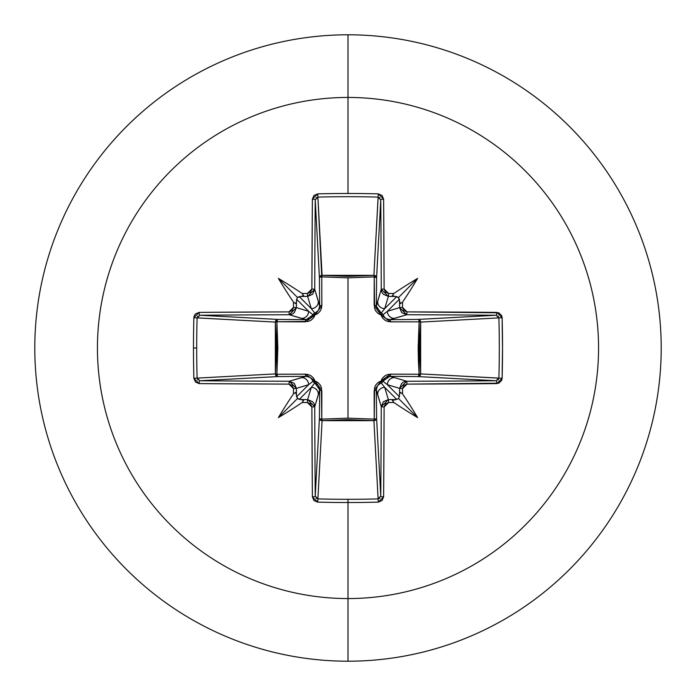 <?xml version="1.0" encoding="UTF-8"?>
<svg xmlns="http://www.w3.org/2000/svg" width="696" height="696" viewBox="0 0 696 696"><rect width="100%" height="100%" fill="white"/><g stroke="black" fill="none" stroke-linecap="round" stroke-linejoin="round"><path stroke-width="1.04" d="M291.807 314.279L289.301 314.74L288.979 311.886A500.589 13.102 180 0 0 199.152 312.382A2.671 0.792 89.5 0 0 199.943 315.245L277.748 319.421A2.671 2.401 -86.9 0 0 275.346 322.091L197.099 317.889L199.943 315.245L277.748 319.421L306.197 319.664L289.301 314.74A497.918 13.033 180 0 0 199.943 315.245A2.671 0.792 -90.5 0 1 199.152 312.382L193.88 317.724A496.196 217.517 90 0 0 193.479 348L196.698 348A493.551 216.36 -90 0 1 197.099 317.889L193.88 317.724L194.332 315.671L195.489 313.948L199.152 312.382L288.979 311.886L292.129 310.573L293.451 307.415A500.998 43.665 -90 0 1 293.486 302.134A364.817 257.781 -132 0 1 278.391 278.391A364.817 257.781 42 0 1 302.134 293.486A500.998 43.665 -0 0 1 307.415 293.451L310.564 292.129L311.886 288.979L312.382 199.152L313.957 195.489L317.724 193.88A496.196 217.517 -0 0 1 348 193.479L348 97.44A250.56 250.56 0 0 1 598.56 348A250.56 250.56 0 0 1 348 598.56L348 661.2A313.2 313.2 0 0 0 661.2 348A313.2 313.2 0 0 0 348 34.8L348 97.44A250.56 250.56 0 0 0 97.44 348A250.56 250.56 0 0 0 348 598.56L348 499.302A493.551 216.36 180 0 1 317.889 498.902L317.724 502.12A496.196 217.517 -0 0 0 348 502.521A496.196 217.517 180 0 1 317.724 502.12L313.948 500.511L312.382 496.848L311.886 407.021L310.573 403.871L307.415 402.549A500.998 43.665 180 0 1 302.134 402.514A364.817 257.781 138 0 1 278.391 417.609A364.817 257.781 -48 0 1 293.486 393.866A500.998 43.665 -90 0 1 293.451 388.585L292.129 385.436L288.979 384.114L199.152 383.618L195.489 382.043L193.88 378.276A496.196 217.517 -90 0 1 193.479 348A496.196 217.517 -90 0 1 193.88 317.724L197.099 317.889A493.551 216.36 90 0 0 196.698 348A493.551 216.36 90 0 0 197.099 378.111L275.346 373.909L276.347 348L275.346 322.091L197.107 317.855M381.721 291.807L381.26 289.301L377.589 301.542A7.117 7.091 16.7 0 0 384.705 308.632L396.746 296.6L398.46 297.54L399.4 299.254L387.368 311.295L399.6 307.632A498.327 43.43 -90 0 0 399.556 301.725L399.4 299.254L387.368 311.295L382.87 314.818A2.671 2.645 45 0 0 381.182 313.13L384.705 308.632L388.368 296.4A498.327 43.43 0 0 1 394.275 296.444A498.327 43.43 180 0 0 388.368 296.4L384.705 308.632L396.746 296.6L393.162 296.244L392.387 295.591L393.866 293.486A500.998 43.665 180 0 0 388.585 293.451L384.114 288.979A500.589 13.102 -90 0 0 383.618 199.152L384.114 288.979L385.427 292.129L388.585 293.451A500.998 43.665 0 0 1 393.866 293.486A364.817 257.781 -42 0 1 417.609 278.391A364.817 257.781 132 0 1 402.514 302.134A500.998 43.665 90 0 1 402.549 307.415L403.871 310.564L407.021 311.886L498.823 312.8L501.668 315.68L502.12 317.724L502.521 348L502.12 378.276L501.668 380.329L498.823 383.2L407.021 384.114L403.871 385.427L402.549 388.585A500.998 43.665 90 0 1 402.514 393.866A364.817 257.781 48 0 1 417.609 417.609A364.817 257.781 -138 0 1 393.866 402.514A500.998 43.665 180 0 1 388.585 402.549L385.436 403.871L384.114 407.021L383.618 496.848L382.043 500.511L378.276 502.12A496.196 217.517 180 0 1 348 502.521L348 598.56A250.56 250.56 0 0 0 598.56 348A250.56 250.56 0 0 0 348 97.44L348 193.479A496.196 217.517 -0 0 1 378.276 193.88L382.052 195.489L383.618 199.152A2.671 0.792 179.5 0 0 380.755 199.943L376.579 277.748L374.231 276.886L374.135 275.355L375.866 276.129L376.579 277.748L376.336 306.197L381.26 289.301A497.918 13.033 -90 0 0 380.755 199.943L376.579 277.748A2.671 2.401 3.1 0 0 373.909 275.346L378.111 197.099A493.551 216.36 180 0 0 317.889 197.099L321.769 276.886L322.091 275.346L348 276.347L373.909 275.346L378.145 197.107M379.999 497.997L378.111 498.902L373.909 420.654L322.091 420.654L321.769 419.114L322.091 420.654L320.212 419.94L319.421 418.252A2.671 2.401 -176.9 0 0 322.091 420.654L317.889 498.902A493.551 216.36 -0 0 0 348 499.302A493.551 216.36 -0 0 0 378.111 498.902L373.909 420.654L348 419.653L322.091 420.654L317.889 498.902L315.245 496.057L319.421 418.252L319.664 389.803L314.74 406.699A497.918 13.033 90 0 0 315.245 496.057L319.421 418.252A2.671 0.861 -179.5 0 0 321.769 419.114L348 418.165L374.231 419.114L374.144 390.587L380.999 380.999L390.587 374.144L419.114 374.231L419.114 321.769L418.165 347.991L418.409 361.146L419.114 374.231L420.645 374.135L419.871 375.866L418.252 376.579L419.114 374.231L390.587 374.144L387.541 374.596L384.723 375.97L382.443 378.18L380.999 380.999L378.172 382.443L375.962 384.731L374.596 387.55L374.231 419.114L348 418.165L348 277.834L348 418.165L321.769 419.114L321.404 387.541L320.03 384.723L317.82 382.443L315.001 380.999L313.557 378.172L311.269 375.962L308.45 374.596L305.413 374.144L276.886 374.231L277.834 348.009L276.886 321.769L308.459 321.404L311.277 320.03L313.557 317.82L315.001 315.001L317.828 313.557L320.038 311.269L321.404 308.45L321.856 305.413L321.769 276.886L348 277.834L374.231 276.886L374.596 308.459L375.97 311.277L378.18 313.557L380.999 315.001L382.443 317.828L384.731 320.038L387.55 321.404L390.587 321.856L420.645 321.865L419.653 348L420.654 373.909L498.902 378.111A493.551 216.36 -90 0 0 498.902 317.889L420.654 322.091A2.671 2.401 86.9 0 0 418.252 319.421L496.057 315.245A497.918 13.033 180 0 0 406.699 314.74L389.803 319.664L418.252 319.421L496.091 315.245L498.902 317.889L420.654 322.091L420.654 373.909L498.893 378.145M348 34.8A313.2 313.2 0 0 1 661.2 348A313.2 313.2 0 0 1 348 661.2A313.2 313.2 0 0 1 34.8 348A313.2 313.2 0 0 1 348 34.8A313.2 313.2 0 0 0 34.8 348A313.2 313.2 0 0 0 348 661.2L348 598.56A250.56 250.56 0 0 1 97.44 348A250.56 250.56 0 0 1 348 97.44L348 34.8M306.266 376.336L301.542 377.589A7.117 7.091 73.3 0 1 308.632 384.705L313.13 381.182L310.39 377.536L306.197 376.336L277.748 376.579L199.943 380.755A497.918 13.033 0 0 0 289.301 381.26L306.197 376.336L277.748 376.579L199.909 380.755A2.671 0.792 90.5 0 0 199.152 383.618A500.589 13.102 0 0 0 288.979 384.114L293.451 388.585A500.998 43.665 90 0 0 293.486 393.866L295.591 392.387L296.244 393.162L296.6 396.746L308.632 384.705L296.4 388.368A498.327 43.43 90 0 0 296.444 394.275A498.327 43.43 -90 0 1 296.4 388.368L308.632 384.705L313.13 381.182A2.671 2.645 -135 0 0 314.818 382.87L311.295 387.368L299.254 399.4L301.725 399.556A498.327 43.43 -0 0 0 307.632 399.6L311.295 387.368L299.254 399.4L297.54 398.46L296.6 396.746L308.632 384.705A7.117 7.091 -106.7 0 0 301.542 377.589L289.301 381.26L294.304 383.348L296.4 388.368L293.451 388.585L296.4 388.368L289.301 381.26L288.979 384.114L289.301 381.26A497.918 13.033 180 0 1 199.943 380.755L197.099 378.111L275.346 373.909A2.671 2.401 -93.1 0 0 277.748 376.579A2.671 0.861 89.5 0 1 276.886 374.231L305.413 374.144L315.001 380.999L321.856 390.587L321.769 419.114A2.671 0.861 0.5 0 1 319.421 418.252L319.664 389.803L318.464 385.61L314.818 382.87L311.295 387.368L307.632 399.6L312.652 401.696L314.113 403.81M376.336 389.734L376.336 389.803A2.671 0.792 -0.5 0 1 374.144 390.587A2.671 0.792 179.5 0 0 376.336 389.803L377.589 394.458A7.117 7.091 -16.7 0 1 384.705 387.368L381.182 382.87L377.536 385.61L376.336 389.803L376.579 418.252A2.671 0.861 -0.5 0 1 374.231 419.114A2.671 0.861 179.5 0 0 376.579 418.252L375.788 419.94L373.909 420.654L374.231 419.114L373.909 420.654A2.671 2.401 176.9 0 0 376.579 418.252L380.755 496.057A497.918 13.033 -90 0 0 381.26 406.699L376.336 389.803L376.579 418.252L380.755 496.091A2.671 0.792 0.5 0 0 383.618 496.848A500.589 13.102 -90 0 0 384.114 407.021L388.585 402.549A500.998 43.665 -0 0 0 393.866 402.514L392.387 400.409L393.162 399.756L396.746 399.4L384.705 387.368L388.368 399.6A498.327 43.43 -0 0 0 394.275 399.556A498.327 43.43 180 0 1 388.368 399.6L384.705 387.368L381.182 382.87A2.671 2.645 135 0 0 382.87 381.182L387.368 384.705L399.4 396.746L399.556 394.275A498.327 43.43 -90 0 0 399.6 388.368L387.368 384.705L399.4 396.746L398.46 398.46L396.746 399.4L384.705 387.368A7.117 7.091 163.3 0 0 377.589 394.458L381.26 406.699L383.348 401.696L388.368 399.6L388.585 402.549L388.368 399.6L381.26 406.699L384.114 407.021L381.26 406.699A497.918 13.033 90 0 1 380.755 496.057L378.111 498.902L378.276 502.12L383.618 496.848A2.671 0.792 -179.5 0 1 380.755 496.057M404.193 381.721L406.699 381.26L394.458 377.589L406.699 381.26A497.918 13.033 -0 0 0 496.057 380.755L418.252 376.579L389.803 376.336L394.458 377.589A7.117 7.091 106.7 0 0 387.368 384.705L399.6 388.368L401.696 383.348L403.81 381.887M319.664 306.266L318.411 301.542A7.117 7.091 163.3 0 1 311.295 308.632A7.117 7.091 -16.7 0 0 318.411 301.542L314.74 289.301L312.652 294.304L307.632 296.4L311.295 308.632L314.818 313.13L318.464 310.39L319.664 306.197L319.421 277.748L315.245 199.943A497.918 13.033 90 0 0 314.74 289.301L319.664 306.197L319.421 277.748L315.245 199.909L317.889 197.099L322.091 275.346A2.671 2.401 -3.1 0 0 319.421 277.748A2.671 0.861 179.5 0 1 321.769 276.886L321.856 305.413L315.001 315.001L305.413 321.856L276.886 321.769L276.886 374.231L277.748 376.579L276.06 375.788L275.346 373.909L276.886 374.231L275.346 373.909L275.346 322.091L276.886 321.769L275.346 322.091L276.06 320.212L277.748 319.421L276.886 321.769A2.671 0.861 90.5 0 1 277.748 319.421L306.197 319.664L310.39 318.464L313.13 314.818L308.632 311.295L296.6 299.254L296.444 301.725A498.327 43.43 90 0 0 296.4 307.632L308.632 311.295L296.6 299.254L297.54 297.54L299.254 296.6L311.295 308.632L307.632 296.4A498.327 43.43 180 0 0 301.725 296.444L299.254 296.6L311.295 308.632L314.818 313.13A2.671 2.645 -45 0 0 313.13 314.818L308.632 311.295L296.4 307.632L294.304 312.652L292.19 314.113M197.499 316.602L198.003 316.001M198.003 379.999L197.099 378.111L193.88 378.276L199.152 383.618A2.671 0.792 -89.5 0 1 199.943 380.755M314.279 404.193L314.74 406.699L311.886 407.021A500.589 13.102 90 0 0 312.382 496.848A2.671 0.792 -0.5 0 0 315.245 496.057A2.671 0.792 179.5 0 1 312.382 496.848L317.724 502.12L317.855 498.893M316.602 498.501L316.001 497.997M496.057 380.755A2.671 0.792 89.5 0 1 496.848 383.618L502.12 378.276L498.902 378.111L496.057 380.755A497.918 13.033 180 0 1 406.699 381.26L407.021 384.114L406.699 381.26L399.6 388.368L402.549 388.585L407.021 384.114A500.589 13.102 -0 0 0 496.848 383.618A2.671 0.792 -90.5 0 0 496.057 380.755L418.252 376.579A2.671 2.401 93.1 0 0 420.654 373.909A2.671 2.401 -86.9 0 1 420.645 374.135L419.114 374.231A2.671 0.861 -89.5 0 1 418.252 376.579L389.803 376.336L385.61 377.536L382.87 381.182L387.368 384.705A7.117 7.091 -73.3 0 1 394.458 377.589L389.803 376.336L382.87 381.182A2.671 2.645 -45 0 1 381.182 382.87L381.138 382.878M498.501 379.398L497.997 379.999M497.997 316.001L498.902 317.889A493.551 216.36 90 0 1 498.902 378.111L502.12 378.276A496.196 217.517 -90 0 0 502.12 317.724L498.902 317.889L502.12 317.724L496.848 312.382A2.671 0.792 90.5 0 1 496.057 315.245A2.671 0.792 -89.5 0 0 496.848 312.382A500.589 13.102 180 0 0 407.021 311.886L406.699 314.74L401.696 312.652L399.6 307.632L387.368 311.295A7.117 7.091 73.3 0 0 394.458 318.411L406.699 314.74A497.918 13.033 0 0 1 496.057 315.245M379.398 197.499L379.999 198.003M316.001 198.003L317.889 197.099A493.551 216.36 -0 0 1 378.111 197.099L380.755 199.943A497.918 13.033 90 0 1 381.26 289.301L388.368 296.4L383.348 294.304L381.887 292.19M315.245 496.057A497.918 13.033 -90 0 1 314.74 406.699L318.411 394.458A7.117 7.091 -163.3 0 0 311.295 387.368A7.117 7.091 16.7 0 1 318.411 394.458L319.664 389.803A2.671 0.792 -179.5 0 0 321.856 390.587A2.671 0.792 0.5 0 1 319.664 389.803L314.818 382.87A2.671 0.444 107.2 0 1 315.001 380.999L314.818 382.87L313.13 381.182L315.001 380.999A2.671 0.444 -17.2 0 1 313.13 381.182L313.122 381.138M199.943 315.245A497.918 13.033 -0 0 1 289.301 314.74L301.542 318.411A7.117 7.091 -73.3 0 0 308.632 311.295A7.117 7.091 106.7 0 1 301.542 318.411L306.197 319.664A2.671 0.792 -89.5 0 0 305.413 321.856A2.671 0.792 90.5 0 1 306.197 319.664L313.13 314.818A2.671 0.444 -162.8 0 1 315.001 315.001L313.13 314.818L314.818 313.13L315.001 315.001A2.671 0.444 72.8 0 1 314.818 313.13L314.862 313.122M389.734 319.664L389.803 319.664A2.671 0.792 -90.5 0 1 390.587 321.856A2.671 0.792 89.5 0 0 389.803 319.664L418.252 319.421A2.671 0.861 -90.5 0 1 419.114 321.769A2.671 0.861 89.5 0 0 418.252 319.421L419.871 320.134L420.645 321.865L390.587 321.856L380.999 315.001L374.144 305.413A2.671 0.792 -179.5 0 1 376.336 306.197L377.536 310.39L381.182 313.13L384.705 308.632A7.117 7.091 -163.3 0 1 377.589 301.542L376.336 306.197L381.182 313.13A2.671 2.645 -135 0 1 382.87 314.818L385.61 318.464L389.803 319.664L394.458 318.411A7.117 7.091 -106.7 0 1 387.368 311.295L382.878 314.862M380.999 380.999A2.671 0.444 -107.2 0 1 381.182 382.87A2.671 0.444 72.8 0 0 380.999 380.999A2.671 0.444 -162.8 0 0 382.87 381.182A2.671 0.444 17.2 0 1 380.999 380.999M306.197 376.336A2.671 0.792 89.5 0 1 305.413 374.144A2.671 0.792 -90.5 0 0 306.197 376.336M390.587 374.144A2.671 0.792 -89.5 0 1 389.803 376.336A2.671 0.792 90.5 0 0 390.587 374.144M419.114 374.231L420.654 373.909L419.114 374.231M380.999 315.001A2.671 0.444 162.8 0 1 382.87 314.818A2.671 0.444 -17.2 0 0 380.999 315.001A2.671 0.444 107.2 0 0 381.182 313.13A2.671 0.444 -72.8 0 1 380.999 315.001M319.664 306.197A2.671 0.792 179.5 0 1 321.856 305.413A2.671 0.792 -0.5 0 0 319.664 306.197M321.769 276.886A2.671 0.861 -0.5 0 0 319.421 277.748L320.134 276.129L321.865 275.355L321.769 276.886L322.091 275.346L373.909 275.346L374.231 276.886A2.671 0.861 -179.5 0 1 376.579 277.748L376.336 306.197A2.671 0.792 0.5 0 0 374.144 305.413L374.231 276.886L348 277.834L321.769 276.886M374.231 276.886L373.909 275.346A2.671 2.401 -176.9 0 1 374.135 275.355L374.231 276.886M399.556 394.275L400.409 392.387L402.514 393.866A500.998 43.665 -90 0 0 402.549 388.585L399.6 388.368A498.327 43.43 90 0 1 399.556 394.275L400.409 392.387L402.514 393.866A364.817 257.781 48 0 1 417.609 417.609L398.46 398.46L399.4 396.746L399.556 394.275M406.699 314.74L407.021 311.886L402.549 307.415L399.6 307.632L406.699 314.74M348 499.302L348 502.521A496.196 217.517 -0 0 0 378.276 502.12L378.111 498.902A493.551 216.36 180 0 1 348 499.302M402.514 302.134L400.409 303.613L399.556 301.725A498.327 43.43 90 0 1 399.6 307.632L402.549 307.415A500.998 43.665 -90 0 0 402.514 302.134L400.409 303.613L398.46 297.54L417.609 278.391A364.817 257.781 132 0 1 402.514 302.134M388.585 293.451L388.368 296.4L388.585 293.451M307.632 399.6L307.415 402.549L311.886 407.021L314.74 406.699L307.632 399.6A498.327 43.43 180 0 1 301.725 399.556L303.613 400.409L302.134 402.514A500.998 43.665 -0 0 0 307.415 402.549L307.632 399.6M384.114 288.979L381.26 289.301L384.114 288.979M380.755 199.943A2.671 0.792 -0.5 0 1 383.618 199.152L378.276 193.88L378.111 197.099L378.276 193.88A496.196 217.517 180 0 0 348 193.479A496.196 217.517 180 0 0 317.724 193.88L317.889 197.099L317.724 193.88L312.382 199.152A2.671 0.792 0.5 0 1 315.245 199.943A2.671 0.792 -179.5 0 0 312.382 199.152A500.589 13.102 90 0 0 311.886 288.979L314.74 289.301A497.918 13.033 -90 0 1 315.245 199.943M314.74 289.301L311.886 288.979L307.415 293.451L307.632 296.4L314.74 289.301M196.698 348L193.479 348A496.196 217.517 90 0 0 193.88 378.276L197.099 378.111A493.551 216.36 -90 0 1 196.698 348M302.134 293.486L303.613 295.591L301.725 296.444A498.327 43.43 -0 0 1 307.632 296.4L307.415 293.451A500.998 43.665 180 0 0 302.134 293.486L303.613 295.591L297.54 297.54L278.391 278.391A364.817 257.781 42 0 1 302.134 293.486M296.444 301.725L295.591 303.613L293.486 302.134A500.998 43.665 90 0 0 293.451 307.415L296.4 307.632A498.327 43.43 -90 0 1 296.444 301.725L295.591 303.613L293.486 302.134A364.817 257.781 -132 0 1 278.391 278.391L297.54 297.54L296.6 299.254L296.444 301.725M296.4 307.632L293.451 307.415L288.979 311.886L289.301 314.74L296.4 307.632M297.54 398.46L303.613 400.409L302.134 402.514A364.817 257.781 138 0 1 278.391 417.609L297.54 398.46L278.391 417.609A364.817 257.781 -48 0 1 293.486 393.866L295.591 392.387L297.54 398.46M396.746 399.4L398.46 398.46L417.609 417.609A364.817 257.781 -138 0 1 393.866 402.514L392.387 400.409L396.746 399.4M398.46 297.54L392.387 295.591L393.866 293.486A364.817 257.781 -42 0 1 417.609 278.391L398.46 297.54"/></g></svg>
